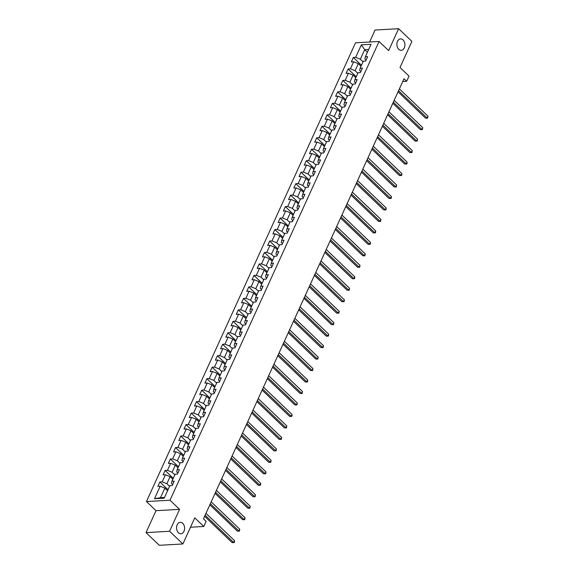 <?xml version="1.0" encoding="UTF-8"?>
<svg xmlns="http://www.w3.org/2000/svg" width="574" height="574" viewBox="0 0 574 574"><rect width="100%" height="100%" fill="white"/><g stroke="black" fill="none" stroke-linecap="round" stroke-linejoin="round"><path stroke-width="0.86" d="M182.726 523.345A5.726 4.011 -93.3 0 1 184.484 529.644A5.726 4.011 -93.3 0 1 180.903 533.77A5.726 4.011 -93.3 0 1 178.435 532.758A5.726 4.011 -93.3 0 1 176.677 526.458A5.726 4.011 -93.3 0 1 180.25 522.34A5.726 4.011 -93.3 0 1 182.726 523.345M403.041 39.9A5.726 4.011 -93.3 0 1 404.799 46.2A5.726 4.011 -93.3 0 1 401.226 50.318A5.726 4.011 -93.3 0 1 398.751 49.314A5.726 4.011 -93.3 0 1 396.993 43.014A5.726 4.011 -93.3 0 1 400.573 38.889A5.726 4.011 -93.3 0 1 403.041 39.9M146.018 532.607L159.292 545.3L182.862 543.958L169.581 531.266L179.569 509.353L170.012 500.219L146.449 501.554L156.006 510.695L146.018 532.607L169.581 531.266M170.012 500.219L379.077 41.479L355.514 42.82L146.449 501.554M379.077 41.479L388.634 50.612L398.621 28.7L375.052 30.042L369.599 42.017M398.621 28.7L411.895 41.393L399.992 67.495L409.018 76.127L406.672 81.271L404.017 78.738L203.476 518.796L206.131 521.336L203.784 526.48L194.758 517.856L182.862 543.958M361.347 44.851L355.65 57.35L353.326 57.486L351.317 61.899L353.641 61.762L350.42 68.823L348.095 68.959L346.086 73.372L348.411 73.235L345.189 80.295L342.872 80.425L340.856 84.837L343.18 84.708L339.966 91.768L337.641 91.897L335.632 96.31L337.957 96.181L334.735 103.241L332.411 103.37L330.402 107.783L332.726 107.654L329.505 114.714L327.187 114.843L325.171 119.256L327.496 119.127L324.281 126.187L321.957 126.316L319.948 130.728L322.272 130.599L319.051 137.66L316.726 137.789L314.717 142.201L317.042 142.072L313.82 149.125L311.503 149.262L309.486 153.674L311.811 153.538L308.597 160.598L306.272 160.734L304.263 165.147L306.588 165.011L303.366 172.071L301.041 172.207L299.032 176.62L301.357 176.483L298.136 183.544L295.818 183.68L293.802 188.093L296.127 187.956L292.912 195.017L290.588 195.153L288.579 199.565L290.903 199.429L287.682 206.489L285.357 206.618L283.348 211.031L285.673 210.902L282.458 217.962L280.134 218.091L278.117 222.504L280.442 222.375L277.228 229.435L274.903 229.564L272.894 233.977L275.219 233.848L271.997 240.908L269.672 241.037L267.663 245.45L269.988 245.32L266.774 252.381L264.449 252.51L262.433 256.922L264.757 256.793L261.543 263.853L259.218 263.983L257.209 268.395L259.534 268.266L256.313 275.319L253.988 275.455L251.979 279.868L254.304 279.732L251.089 286.792L248.764 286.928L246.748 291.341L249.073 291.205L245.859 298.265L243.534 298.401L241.525 302.814L243.85 302.677L240.628 309.738L238.303 309.874L236.294 314.287L238.619 314.15L235.405 321.21L233.08 321.347L231.064 325.752L233.388 325.623L230.174 332.683L227.849 332.812L225.84 337.225L228.165 337.096L224.943 344.156L222.619 344.285L220.61 348.698L222.934 348.569L219.72 355.629L217.395 355.758L215.379 360.171L217.704 360.042L214.489 367.102L212.165 367.231L210.156 371.643L212.48 371.514L209.259 378.575L206.934 378.704L204.925 383.116L207.25 382.987L204.035 390.047L201.711 390.176L199.695 394.589L202.019 394.46L198.805 401.513L196.48 401.649L194.471 406.062L196.796 405.926L193.574 412.986L191.25 413.122L189.241 417.535L191.565 417.398L188.351 424.459L186.026 424.595L184.01 429.008L186.335 428.871L183.12 435.931L180.796 436.068L178.787 440.48L181.111 440.344L177.89 447.404L175.565 447.541L173.556 451.946L175.881 451.817L172.666 458.877L170.342 459.006L168.326 463.419L170.65 463.29L167.436 470.35L165.111 470.479L163.102 474.892L165.427 474.763L162.205 481.823L159.881 481.952L157.872 486.365L160.196 486.235L154.499 498.734L164.178 498.182L169.875 485.683L172.2 485.554L174.209 481.141L171.884 481.27L175.106 474.21L177.431 474.081L179.44 469.668L177.115 469.797L180.329 462.737L182.654 462.608L184.67 458.196L182.345 458.325L185.56 451.264L187.885 451.135L189.894 446.723L187.569 446.852L190.79 439.792L193.115 439.662L195.124 435.25L192.799 435.379L196.014 428.319L198.339 428.19L200.355 423.777L198.03 423.913L201.244 416.853L203.569 416.717L205.578 412.304L203.253 412.441L206.475 405.38L208.8 405.244L210.809 400.831L208.484 400.968L211.698 393.908L214.023 393.771L216.039 389.359L213.715 389.495L216.929 382.435L219.254 382.298L221.263 377.886L218.938 378.022L222.16 370.962L224.484 370.833L226.493 366.42L224.169 366.549L227.383 359.489L229.708 359.36L231.724 354.947L229.399 355.076L232.613 348.016L234.938 347.887L236.947 343.474L234.623 343.604L237.844 336.543L240.169 336.414L242.178 332.002L239.853 332.131L243.067 325.071L245.392 324.941L247.408 320.529L245.084 320.658L248.298 313.598L250.623 313.469L252.632 309.056L250.307 309.185L253.529 302.132L255.853 301.996L257.862 297.583L255.538 297.719L258.752 290.659L261.077 290.523L263.093 286.11L260.768 286.247L263.983 279.186L266.307 279.05L268.316 274.637L265.992 274.774L269.213 267.714L271.538 267.577L273.547 263.165L271.222 263.301L274.437 256.241L276.761 256.104L278.777 251.692L276.453 251.828L279.667 244.768L281.992 244.639L284.001 240.226L281.676 240.355L284.898 233.295L287.222 233.166L289.231 228.753L286.907 228.883L290.121 221.822L292.446 221.693L294.462 217.281L292.137 217.41L295.352 210.349L297.676 210.22L299.685 205.808L297.361 205.937L300.582 198.877L302.907 198.748L304.916 194.335L302.591 194.464L305.806 187.404L308.13 187.275L310.147 182.862L307.822 182.991L311.036 175.938L313.361 175.802L315.37 171.389L313.045 171.526L316.267 164.465L318.592 164.329L320.601 159.916L318.276 160.053L321.49 152.993L323.815 152.856L325.831 148.444L323.506 148.58L326.721 141.52L329.046 141.383L331.055 136.971L328.73 137.107L331.951 130.047L334.276 129.911L336.285 125.505L333.96 125.634L337.175 118.574L339.499 118.445L341.516 114.032L339.191 114.161L342.405 107.101L344.73 106.972L346.739 102.559L344.414 102.689L347.636 95.628L349.961 95.499L351.97 91.087L349.645 91.216L352.859 84.156L355.184 84.026L357.2 79.614L354.876 79.743L358.09 72.683L360.415 72.554L362.424 68.141L360.099 68.27L363.32 61.21L365.645 61.081L367.654 56.668L365.329 56.797L371.026 44.298L361.347 44.851L364.677 49.68L360.321 59.237L363.033 61.834M171.884 481.27L171.461 483.444L172.645 484.578M169.595 486.3L166.876 483.71L170.098 476.65L172.81 479.24M162.205 481.823L166.876 483.71M165.427 474.763L170.098 476.65M177.115 469.797L176.692 471.971L177.875 473.105M174.819 474.834L172.107 472.237L175.321 465.177L178.04 467.774M167.436 470.35L172.107 472.237M170.65 463.29L175.321 465.177M182.345 458.325L181.922 460.499L183.099 461.632M180.049 463.361L177.337 460.764L180.552 453.704L183.264 456.301M172.666 458.877L177.337 460.764M175.881 451.817L180.552 453.704M187.569 446.852L187.146 449.033L188.329 450.159M185.28 451.889L182.561 449.291L185.782 442.231L188.494 444.828M177.89 447.404L182.561 449.291M181.111 440.344L185.782 442.231M192.799 435.379L192.376 437.56L193.56 438.687M190.503 440.416L187.791 437.819L191.006 430.758L193.725 433.356M183.12 435.931L187.791 437.819M186.335 428.871L191.006 430.758M198.03 423.913L197.607 426.087L198.783 427.214M195.734 428.943L193.022 426.346L196.236 419.285L198.948 421.883M188.351 424.459L193.022 426.346M191.565 417.398L196.236 419.285M203.253 412.441L202.83 414.615L204.014 415.741M200.965 417.47L198.245 414.873L201.467 407.813L204.179 410.41M193.574 412.986L198.245 414.873M196.796 405.926L201.467 407.813M208.484 400.968L208.061 403.142L209.245 404.268M206.188 405.997L203.476 403.4L206.69 396.34L209.41 398.937M198.805 401.513L203.476 403.4M202.019 394.46L206.69 396.34M213.715 389.495L213.291 391.669L214.468 392.795M211.419 394.525L208.706 391.927L211.921 384.867L214.633 387.464M204.035 390.047L208.706 391.927M207.25 382.987L211.921 384.867M218.938 378.022L218.515 380.196L219.698 381.33M216.649 383.052L213.93 380.454L217.151 373.394L219.864 375.992M209.259 378.575L213.93 380.454M212.48 371.514L217.151 373.394M224.169 366.549L223.745 368.723L224.929 369.857M221.873 371.579L219.16 368.989L222.375 361.929L225.094 364.519M214.489 367.102L219.16 368.989M217.704 360.042L222.375 361.929M229.399 355.076L228.976 357.25L230.152 358.384M227.103 360.106L224.391 357.516L227.605 350.456L230.317 353.053M219.72 355.629L224.391 357.516M222.934 348.569L227.605 350.456M234.623 343.604L234.199 345.778L235.383 346.911M232.334 348.64L229.614 346.043L232.836 338.983L235.548 341.58M224.943 344.156L229.614 346.043M228.165 337.096L232.836 338.983M239.853 332.131L239.43 334.305L240.614 335.438M237.557 337.168L234.845 334.57L238.059 327.51L240.779 330.107M230.174 332.683L234.845 334.57M233.388 325.623L238.059 327.51M245.084 320.658L244.66 322.839L245.837 323.966M242.788 325.695L240.076 323.097L243.29 316.037L246.002 318.635M235.405 321.21L240.076 323.097M238.619 314.15L243.29 316.037M250.307 309.185L249.884 311.366L251.068 312.493M248.018 314.222L245.299 311.625L248.52 304.564L251.233 307.162M240.628 309.738L245.299 311.625M243.85 302.677L248.52 304.564M255.538 297.719L255.114 299.893L256.298 301.02M253.242 302.749L250.529 300.152L253.744 293.092L256.463 295.689M245.859 298.265L250.529 300.152M249.073 291.205L253.744 293.092M260.768 286.247L260.345 288.421L261.522 289.547M258.472 291.276L255.76 288.679L258.974 281.619L261.687 284.216M251.089 286.792L255.76 288.679M254.304 279.732L258.974 281.619M265.992 274.774L265.568 276.948L266.752 278.074M263.703 279.803L260.983 277.206L264.205 270.146L266.917 272.743M256.313 275.319L260.983 277.206M259.534 268.266L264.205 270.146M271.222 263.301L270.799 265.475L271.983 266.601M268.926 268.331L266.214 265.733L269.428 258.673L272.148 261.27M261.543 263.853L266.214 265.733M264.757 256.793L269.428 258.673M276.453 251.828L276.029 254.002L277.206 255.136M274.157 256.858L271.445 254.26L274.659 247.207L277.371 249.798M266.774 252.381L271.445 254.26M269.988 245.32L274.659 247.207M281.676 240.355L281.253 242.529L282.437 243.663M279.387 245.385L276.668 242.795L279.89 235.735L282.602 238.325M271.997 240.908L276.668 242.795M275.219 233.848L279.89 235.735M286.907 228.883L286.483 231.057L287.667 232.19M284.611 233.912L281.899 231.322L285.113 224.262L287.832 226.859M277.228 229.435L281.899 231.322M280.442 222.375L285.113 224.262M292.137 217.41L291.714 219.584L292.891 220.717M289.841 222.447L287.129 219.849L290.344 212.789L293.056 215.386M282.458 217.962L287.129 219.849M285.673 210.902L290.344 212.789M297.361 205.937L296.937 208.111L298.121 209.245M295.072 210.974L292.353 208.376L295.574 201.316L298.286 203.913M287.682 206.489L292.353 208.376M290.903 199.429L295.574 201.316M302.591 194.464L302.168 196.645L303.352 197.772M300.295 199.501L297.583 196.904L300.798 189.843L303.517 192.441M292.912 195.017L297.583 196.904M296.127 187.956L300.798 189.843M307.822 182.991L307.399 185.172L308.575 186.299M305.526 188.028L302.814 185.431L306.028 178.37L308.74 180.968M298.136 183.544L302.814 185.431M301.357 176.483L306.028 178.37M313.045 171.526L312.622 173.7L313.806 174.826M310.756 176.555L308.037 173.958L311.259 166.898L313.971 169.495M303.366 172.071L308.037 173.958M306.588 165.011L311.259 166.898M318.276 160.053L317.853 162.227L319.036 163.353M315.98 165.082L313.268 162.485L316.482 155.425L319.201 158.022M308.597 160.598L313.268 162.485M311.811 153.538L316.482 155.425M323.506 148.58L323.083 150.754L324.26 151.88M321.21 153.61L318.498 151.012L321.713 143.952L324.425 146.549M313.82 149.125L318.498 151.012M317.042 142.072L321.713 143.952M328.73 137.107L328.306 139.281L329.49 140.408M326.441 142.137L323.722 139.539L326.943 132.479L329.655 135.077M319.051 137.66L323.722 139.539M322.272 130.599L326.943 132.479M333.96 125.634L333.537 127.808L334.721 128.942M331.664 130.664L328.952 128.067L332.167 121.014L334.886 123.604M324.281 126.187L328.952 128.067M327.496 119.127L332.167 121.014M339.191 114.161L338.768 116.335L339.944 117.469M336.895 119.191L334.183 116.601L337.397 109.541L340.109 112.131M329.505 114.714L334.183 116.601M332.726 107.654L337.397 109.541M344.414 102.689L343.991 104.863L345.175 105.996M342.126 107.718L339.406 105.128L342.628 98.068L345.34 100.665M334.735 103.241L339.406 105.128M337.957 96.181L342.628 98.068M349.645 91.216L349.222 93.39L350.405 94.523M347.349 96.253L344.637 93.655L347.851 86.595L350.571 89.192M339.966 91.768L344.637 93.655M343.18 84.708L347.851 86.595M354.876 79.743L354.452 81.924L355.629 83.051M352.579 84.78L349.867 82.182L353.082 75.122L355.794 77.72M345.189 80.295L349.867 82.182M348.411 73.235L353.082 75.122M360.099 68.27L359.676 70.451L360.859 71.578M357.81 73.307L355.091 70.71L358.312 63.649L361.024 66.247M350.42 68.823L355.091 70.71M353.641 61.762L358.312 63.649M365.329 56.797L364.906 58.979L366.09 60.105M367.396 52.27L364.677 49.68L368.68 49.45M355.65 57.35L360.321 59.237M190.475 527.241L203.784 526.48M402.761 81.501L406.672 81.271M167.579 490.713L164.867 488.122L160.512 497.68L164.516 497.45M154.499 498.734L160.512 497.68M160.196 486.235L164.867 488.122M353.326 57.486L361.469 65.271M348.095 68.959L356.239 76.744M342.872 80.425L351.015 88.217M337.641 91.897L345.785 99.689M332.411 103.37L340.554 111.162M327.187 114.843L335.331 122.628M321.957 126.316L330.1 134.101M316.726 137.789L324.87 145.574M311.503 149.262L319.646 157.046M306.272 160.734L314.416 168.519M301.041 172.207L309.185 179.992M295.818 183.68L303.962 191.465M290.588 195.153L298.731 202.938M285.357 206.618L293.501 214.411M280.134 218.091L288.277 225.883M274.903 229.564L283.047 237.356M269.672 241.037L277.816 248.822M264.449 252.51L272.593 260.295M259.218 263.983L267.362 271.767M253.988 275.455L262.131 283.24M248.764 286.928L256.908 294.713M243.534 298.401L251.677 306.186M238.303 309.874L246.447 317.659M233.08 321.347L241.224 329.132M227.849 332.812L235.993 340.604M222.619 344.285L230.762 352.077M217.395 355.758L225.539 363.55M212.165 367.231L220.308 375.016M206.934 378.704L215.078 386.489M201.711 390.176L209.854 397.961M196.48 401.649L204.624 409.434M191.25 413.122L199.393 420.907M186.026 424.595L194.17 432.38M180.796 436.068L188.939 443.853M175.565 447.541L183.709 455.326M170.342 459.006L178.485 466.798M165.111 470.479L173.255 478.271M159.881 481.952L168.024 489.737M179.569 509.353L156.006 510.695M398.055 91.833L425.549 118.122L427.142 118.029L398.564 90.706M427.982 116.192L427.601 118.165L427.142 118.029L427.982 116.192L399.404 88.87M427.601 118.165L425.549 118.122M392.824 103.306L420.319 129.595L421.912 129.502L393.334 102.179M422.751 127.665L422.378 129.638L421.912 129.502L422.751 127.665L394.173 100.342M422.378 129.638L420.319 129.595M387.594 114.778L415.095 141.068L416.681 140.974L388.11 113.652M417.52 139.138L417.147 141.111L416.681 140.974L417.52 139.138L388.95 111.815M417.147 141.111L415.095 141.068M382.37 126.251L409.865 152.533L411.458 152.447L382.88 125.125M412.297 150.61L411.917 152.584L411.458 152.447L412.297 150.61L383.719 123.288M411.917 152.584L409.865 152.533M377.14 137.717L404.634 164.006L406.227 163.92L377.649 136.598M407.066 162.076L407.031 163.317L406.693 164.056L406.227 163.92L407.066 162.076L378.488 134.761M406.693 164.056L404.634 164.006M371.909 149.19L399.411 175.479L401.004 175.393L372.426 148.07M401.836 173.549L401.8 174.79L401.463 175.529L401.004 175.393L401.836 173.549L373.265 146.234M401.463 175.529L399.411 175.479M366.686 160.663L394.18 186.952L395.773 186.866L367.195 159.543M396.612 185.022L396.239 186.995L395.773 186.866L396.612 185.022L368.034 157.707M396.239 186.995L394.18 186.952M361.455 172.135L388.95 198.425L390.542 198.331L361.964 171.016M391.382 196.495L391.346 197.736L391.009 198.468L390.542 198.331L391.382 196.495L362.804 169.172M391.009 198.468L388.95 198.425M356.224 183.608L383.726 209.897L385.319 209.804L356.741 182.489M386.151 207.967L386.115 209.209L385.778 209.941L385.319 209.804L386.151 207.967L357.58 180.645M385.778 209.941L383.726 209.897M351.001 195.081L378.496 221.37L380.088 221.277L351.51 193.955M380.928 219.44L380.555 221.413L380.088 221.277L380.928 219.44L352.35 192.118M380.555 221.413L378.496 221.37M345.77 206.554L373.265 232.843L374.858 232.75L346.28 205.427M375.697 230.913L375.661 232.154L375.324 232.886L374.858 232.75L375.697 230.913L347.119 203.591M375.324 232.886L373.265 232.843M340.54 218.027L368.042 244.316L369.634 244.223L341.056 216.9M370.467 242.386L370.431 243.62L370.094 244.359L369.634 244.223L370.467 242.386L341.896 215.063M370.094 244.359L368.042 244.316M335.316 229.5L362.811 255.789L364.404 255.695L335.826 228.373M365.243 253.859L364.87 255.832L364.404 255.695L365.243 253.859L336.665 226.536M364.87 255.832L362.811 255.789M330.086 240.972L357.58 267.254L359.173 267.168L330.595 239.846M360.013 265.332L359.64 267.305L359.173 267.168L360.013 265.332L331.435 238.009M359.64 267.305L357.58 267.254M324.855 252.445L352.357 278.727L353.95 278.641L325.372 251.319M354.782 276.804L354.746 278.038L354.409 278.777L353.95 278.641L354.782 276.804L326.211 249.482M354.409 278.777L352.357 278.727M319.632 263.911L347.127 290.2L348.719 290.114L320.141 262.792M349.559 288.27L349.186 290.25L348.719 290.114L349.559 288.27L320.981 260.955M349.186 290.25L347.127 290.2M314.401 275.384L341.896 301.673L343.489 301.587L314.911 274.264M344.328 299.743L344.292 300.984L343.955 301.716L343.489 301.587L344.328 299.743L315.75 272.428M343.955 301.716L341.896 301.673M309.171 286.857L336.673 313.146L338.265 313.06L309.687 285.737M339.098 311.216L339.062 312.457L338.725 313.189L338.265 313.06L339.098 311.216L310.527 283.893M338.725 313.189L336.673 313.146M303.947 298.329L331.442 324.619L333.035 324.525L304.457 297.21M333.874 322.688L333.501 324.662L333.035 324.525L333.874 322.688L305.296 295.366M333.501 324.662L331.442 324.619M298.717 309.802L326.211 336.091L327.804 335.998L299.226 308.683M328.644 334.161L328.608 335.403L328.271 336.134L327.804 335.998L328.644 334.161L300.066 306.839M328.271 336.134L326.211 336.091M293.486 321.275L320.988 347.564L322.581 347.471L294.003 320.149M323.413 345.634L323.377 346.875L323.04 347.607L322.581 347.471L323.413 345.634L294.842 318.312M323.04 347.607L320.988 347.564M288.263 332.748L315.757 359.037L317.35 358.944L288.772 331.621M318.19 357.107L317.817 359.08L317.35 358.944L318.19 357.107L289.612 329.785M317.817 359.08L315.757 359.037M283.032 344.221L310.527 370.51L312.12 370.417L283.542 343.094M312.959 368.58L312.586 370.553L312.12 370.417L312.959 368.58L284.381 341.257M312.586 370.553L310.527 370.51M277.802 355.693L305.303 381.983L306.896 381.889L278.318 354.567M307.729 380.053L307.693 381.287L307.355 382.026L306.896 381.889L307.729 380.053L279.158 352.73M307.355 382.026L305.303 381.983M272.578 367.166L300.073 393.448L301.666 393.362L273.088 366.04M302.505 391.525L302.132 393.499L301.666 393.362L302.505 391.525L273.927 364.203M302.132 393.499L300.073 393.448M267.348 378.639L294.842 404.921L296.435 404.835L267.857 377.513M297.275 402.998L296.901 404.971L296.435 404.835L297.275 402.998L268.697 375.676M296.901 404.971L294.842 404.921M262.117 390.105L289.619 416.394L291.212 416.308L262.634 388.985M292.044 414.464L292.008 415.705L291.671 416.444L291.212 416.308L292.044 414.464L263.473 387.149M291.671 416.444L289.619 416.394M256.894 401.578L284.388 427.867L285.981 427.781L257.403 400.458M286.821 425.937L286.448 427.91L285.981 427.781L286.821 425.937L258.243 398.621M286.448 427.91L284.388 427.867M251.663 413.05L279.158 439.34L280.751 439.246L252.173 411.931M281.59 437.41L281.554 438.651L281.217 439.383L280.751 439.246L281.59 437.41L253.012 410.087M281.217 439.383L279.158 439.34M246.433 424.523L273.934 450.812L275.527 450.719L246.949 423.404M276.359 448.882L276.324 450.124L275.986 450.855L275.527 450.719L276.359 448.882L247.789 421.56M275.986 450.855L273.934 450.812M241.209 435.996L268.704 462.285L270.297 462.192L241.719 434.877M271.136 460.355L270.763 462.328L270.297 462.192L271.136 460.355L242.558 433.033M270.763 462.328L268.704 462.285M235.979 447.469L263.473 473.758L265.066 473.665L236.488 446.342M265.906 471.828L265.87 473.069L265.532 473.801L265.066 473.665L265.906 471.828L237.327 444.506M265.532 473.801L263.473 473.758M230.748 458.942L258.25 485.231L259.843 485.138L231.265 457.815M260.675 483.301L260.639 484.542L260.302 485.274L259.843 485.138L260.675 483.301L232.104 455.978M260.302 485.274L258.25 485.231M225.525 470.415L253.019 496.704L254.612 496.61L226.034 469.288M255.452 494.774L255.078 496.747L254.612 496.61L255.452 494.774L226.874 467.451M255.078 496.747L253.019 496.704M220.294 481.887L247.789 508.177L249.381 508.083L220.803 480.761M250.221 506.246L249.848 508.22L249.381 508.083L250.221 506.246L221.643 478.924M249.848 508.22L247.789 508.177M215.063 493.36L242.565 519.642L244.158 519.556L215.58 492.234M244.99 517.719L244.954 518.953L244.617 519.692L244.158 519.556L244.99 517.719L216.42 490.397M244.617 519.692L242.565 519.642M209.84 504.833L237.335 531.115L238.928 531.029L210.349 503.707M239.767 529.192L239.394 531.165L238.928 531.029L239.767 529.192L211.189 501.87M239.394 531.165L237.335 531.115M204.609 516.299L232.104 542.588L233.697 542.502L205.119 515.179M234.536 540.658L234.501 541.899L234.163 542.638L233.697 542.502L234.536 540.658L205.958 513.343M234.163 542.638L232.104 542.588"/></g></svg>
